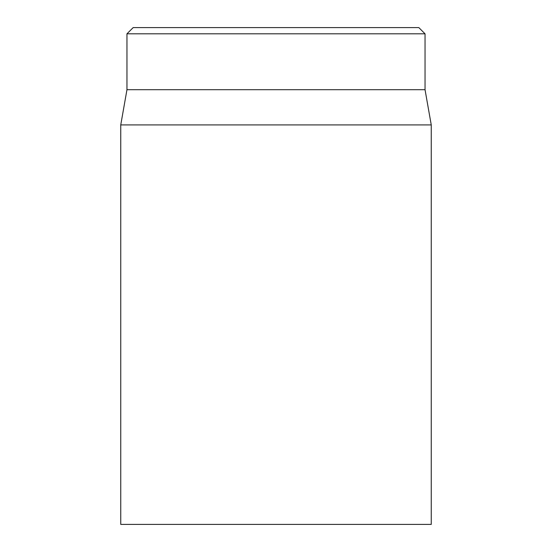 <?xml version="1.0" encoding="UTF-8"?>
<svg xmlns="http://www.w3.org/2000/svg" width="552" height="552" viewBox="0 0 552 552"><rect width="100%" height="100%" fill="white"/><g stroke="black" fill="none" stroke-linecap="round" stroke-linejoin="round"><path stroke-width="0.83" d="M120.75 124.918L120.75 524.4L431.25 524.4L431.25 124.918L120.75 124.918L126.96 89.7L425.04 89.7L425.04 33.81L418.83 27.6L133.17 27.6L126.96 33.81L425.04 33.81M126.96 89.7L126.96 33.81M425.04 89.7L431.25 124.918"/></g></svg>
